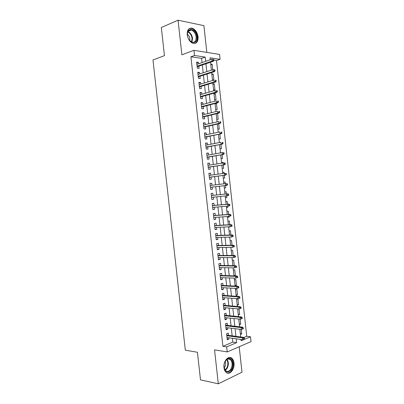 <?xml version="1.0" encoding="UTF-8"?>
<svg xmlns="http://www.w3.org/2000/svg" width="404" height="404" viewBox="0 0 404 404"><rect width="100%" height="100%" fill="white"/><g stroke="black" fill="none" stroke-linecap="round" stroke-linejoin="round"><path stroke-width="0.61" d="M234.007 363.014C233.739 360.833 232.992 359.232 231.77 358.202C228.371 355.106 223.104 361.358 223.988 367.64C224.25 369.781 224.977 371.372 226.164 372.402C229.654 375.619 234.901 369.206 234.007 363.014M198.076 36.82C197.298 32.285 195.289 29.401 192.052 28.169C188.673 27.805 187.062 30.012 187.219 34.784C188.001 39.274 189.971 42.147 193.132 43.405C196.597 43.829 198.243 41.632 198.076 36.82M243.789 337.532L246.743 336.295L250.495 336.79L251.025 341.617L227.235 351.929L226.674 346.864L236.613 342.658L236.189 338.799M206.833 52.394L203.894 25.654L178.058 20.2L161.327 27.502L164.453 55.636L152.975 59.999L185.335 350.187L197.43 352.268L200.5 379.881L218.301 383.8L242.001 372.22L239.198 346.743M202.061 62.585L201.596 58.358L190.92 56.777L194.531 55.479L193.965 50.323L219.554 54.439L220.094 59.343L210.035 57.822L210.247 59.777M246.743 336.295L216.499 60.56L220.094 59.343M228.492 335.325L228.25 333.108L226.594 333.765L227.25 339.754L228.906 339.077L228.765 337.774M227.396 325.361L227.154 323.155L225.493 323.781L226.154 329.77L227.811 329.129L227.664 327.77M226.301 315.398L226.058 313.196L224.387 313.787L225.048 319.786L226.715 319.17L226.558 317.761M225.2 305.424L224.957 303.232L223.286 303.793L223.947 309.792L225.619 309.212L225.457 307.742M224.099 295.45L223.856 293.264L222.185 293.789L222.846 299.793L224.518 299.248L224.351 297.723M222.998 285.466L222.761 283.29L221.079 283.78L221.74 289.784L223.417 289.274L223.245 287.693M221.897 275.478L221.66 273.306L219.978 273.766L220.64 279.775L222.321 279.295L222.139 277.659M220.796 265.484L220.559 263.317L218.872 263.746L219.534 269.756L221.22 269.311L221.033 267.62M219.695 255.48L219.458 253.328L217.766 253.717L218.428 259.737L220.119 259.323L219.928 257.575M218.589 245.475L218.357 243.329L216.66 243.688L217.322 249.707L219.018 249.329L218.817 247.526M217.488 235.461L217.251 233.325L215.554 233.648L216.216 239.673L217.913 239.325L217.711 237.471M216.382 225.442L216.15 223.311L214.443 223.604L215.11 229.634L216.812 229.321L216.6 227.407M215.281 215.423L215.044 213.297L213.337 213.554L214.004 219.584L215.706 219.306L215.489 217.337M214.176 205.394L213.938 203.273L212.226 203.5L212.893 209.535L214.605 209.287L214.378 207.262M213.07 195.354L212.837 193.248L211.12 193.44L211.782 199.475L213.499 199.263L213.267 197.182M211.959 185.284L211.731 183.214L210.009 183.371L210.676 189.415L212.393 189.234L212.161 187.123M210.843 175.19L210.62 173.175L208.898 173.301L209.565 179.346L211.287 179.199L211.055 177.078M209.732 165.09L209.514 163.13L207.787 163.221L208.454 169.271L210.181 169.16L209.944 167.024M208.616 154.984L208.408 153.081L206.676 153.136L207.343 159.186L209.07 159.11L208.838 156.969M207.504 144.874L207.297 143.021L205.56 143.046L206.227 149.101L207.964 149.056L207.727 146.904M206.388 134.759L206.192 132.961L204.449 132.951L205.116 139.006L206.858 138.996L206.616 136.835M205.272 124.639L205.081 122.892L203.333 122.846L204.005 128.911L205.747 128.932L205.505 126.76M204.156 114.509L203.969 112.817L202.217 112.741L202.889 118.806L204.636 118.862L204.394 116.68M203.04 104.373L202.858 102.737L201.106 102.626L201.773 108.696L203.525 108.787L203.283 106.595M201.924 94.233L201.748 92.652L199.99 92.506L200.657 98.581L202.414 98.702L202.172 96.5M200.803 84.088L200.637 82.557L198.874 82.381L199.541 88.456L201.303 88.617L201.061 86.4M199.687 73.937L199.52 72.462L197.753 72.25L198.425 78.331L200.192 78.522L199.945 76.3M210.792 64.736L212.166 64.276L212.762 69.7M211.873 74.548L213.246 74.114L213.898 80.017L212.453 79.861M212.948 84.36L214.327 83.951L214.973 89.845L213.539 89.718M214.024 94.167L215.408 93.778L216.054 99.672L214.62 99.571M215.1 103.964L216.483 103.601L217.135 109.489L215.701 109.418M216.781 119.261L218.211 119.306L217.569 113.443M217.862 129.093L219.286 129.113L218.7 123.76M218.943 138.925L220.367 138.915L219.832 134.067M220.023 148.748L221.442 148.712L220.963 144.374M219.569 144.637L220.478 152.889L221.872 152.631L220.453 152.677M221.099 158.57L222.518 158.504L222.094 154.671M221.549 162.645L222.947 162.418L223.008 162.984M222.18 168.382L223.589 168.291L223.225 164.963M222.619 172.402L224.018 172.205L224.144 173.316M223.255 178.189L224.664 178.073L224.356 175.245M223.695 182.159L225.094 181.982L225.275 183.643M224.336 187.991L225.74 187.845L225.483 185.527M225.407 197.753L226.811 197.617L226.614 195.824M226.407 193.95L226.169 191.754L224.765 191.91M226.477 207.494L227.886 207.378L227.745 206.136M227.538 204.217L227.24 201.52L225.841 201.707M227.548 217.231L228.957 217.14L228.881 216.443M228.664 214.484L228.311 211.282L226.917 211.494M228.613 226.962L230.012 226.745M229.79 224.74L229.386 221.038L227.992 221.281M230.916 234.987L230.457 230.79L229.068 231.058M232.042 245.233L231.527 240.537L230.139 240.829M233.164 255.469L232.593 250.278L231.214 250.596M234.29 265.701L233.663 260.009L232.285 260.358M233.951 275.528L235.375 275.573L234.734 269.741L233.355 270.114M235.017 285.224L236.441 285.295L235.8 279.462L234.431 279.866M236.082 294.915L237.507 295.011L236.87 289.183L235.502 289.612M237.148 304.606L238.577 304.717L237.936 298.894L236.567 299.349M238.208 314.287L239.643 314.423L239.037 308.939M239.274 323.957L240.708 324.124L240.163 319.185M216.499 60.56L213.878 60.171M210.534 59.676L210.232 59.63M210.721 64.074L212.166 64.276M211.368 69.993L211.716 70.038M211.802 73.942L213.246 74.114M212.888 83.805L214.327 83.951M213.969 93.657L215.408 93.778M215.054 103.51L216.483 103.601M221.533 162.494L222.947 162.418M222.609 172.306L224.018 172.205M223.69 182.113L225.094 181.982M225.412 197.788L226.811 197.617M226.487 207.58L227.886 207.378M227.563 217.367L228.957 217.14M228.639 227.149L230.028 226.891M234.269 275.892L235.375 275.573M235.072 285.714L236.441 285.295M236.143 295.455L237.507 295.011M237.214 305.192L238.577 304.717M237.638 309.085L238.244 308.868M238.279 314.923L239.643 314.423M239.35 324.649L240.708 324.124M240.415 334.371L241.769 333.815L241.289 329.427M190.92 56.777L222.887 346.279L232.84 342.112L232.416 338.279M232.148 335.815L231.31 328.215M231.043 325.791L230.199 318.14M229.937 315.766L229.088 308.065M228.836 305.732L227.982 297.98M227.73 295.693L226.871 287.89M226.624 285.648L225.755 277.795M225.513 275.599L224.644 267.695M224.407 265.539L223.533 257.585M223.301 255.48L222.417 247.475M222.19 245.41L221.306 237.355M221.084 235.335L220.19 227.23M219.973 225.255L219.074 217.099M218.862 215.17L217.958 206.964M217.751 205.075L216.842 196.819M216.64 194.981L215.726 186.693M215.524 184.845L214.615 176.588M214.403 174.69L213.499 166.473M213.287 164.529L212.383 156.353M212.166 154.358L211.272 146.228M211.045 144.188L210.156 136.097M209.923 134.007L209.04 125.957M208.802 123.821L207.919 115.812M207.681 113.63L206.803 105.666M206.555 103.434L205.686 95.511M205.434 93.228L204.565 85.345M204.308 83.017L203.444 75.179M203.187 72.806L202.328 65.004M198.566 63.782L198.409 62.357L196.637 62.11L197.309 68.195L199.076 68.422L198.829 66.185M227.235 351.929L214.544 349.864L218.301 383.8M222.887 346.279L226.674 346.864M178.058 20.2L181.886 54.787L193.965 50.323M240.976 339.466L241.117 340.754L250.495 336.79M210.519 62.236L211.388 70.15M211.651 72.558L212.524 80.512M212.787 82.87L213.666 90.87M213.918 93.183L214.802 101.222M215.049 103.485L215.938 111.57M216.18 113.782L217.074 121.907M217.312 124.073L218.211 132.239M218.443 134.36L219.342 142.567M220.7 154.914L221.609 163.206M221.826 165.18L222.745 173.513M222.958 175.442L223.877 183.815M224.084 185.694L225.008 194.097M225.21 195.965L226.129 204.343M226.341 206.257L227.255 214.58M227.472 216.539L228.381 224.811M228.598 226.816L229.502 235.037M229.73 237.087L230.628 245.258M230.856 247.354L231.75 255.469M231.982 257.611L232.871 265.68M233.108 267.862L233.992 275.881M234.234 278.109L235.113 286.077M235.36 288.35L236.229 296.263M236.486 298.586L237.35 306.449M237.608 308.813L238.466 316.625M238.734 319.039L239.587 326.796M239.855 329.255L240.703 336.961M205.666 61.347L205.202 57.09L194.531 55.479M235.916 336.32L235.078 328.674M234.81 326.235L233.961 318.534M233.699 316.145L232.845 308.393M232.588 306.045L231.729 298.248M231.477 295.945L230.613 288.092M230.361 285.835L229.492 277.932M229.25 275.72L228.376 267.771M228.139 265.6L227.255 257.595M227.023 255.474L226.139 247.42M225.907 245.344L225.018 237.239M224.796 235.204L223.897 227.048M223.68 225.058L222.776 216.852M222.559 214.908L221.655 206.651M221.442 204.752L220.528 196.445M220.326 194.592L219.407 186.254M219.205 184.391L218.291 176.083M218.079 174.169L217.17 165.903M216.953 163.943L216.049 155.717M215.827 153.712L214.928 145.526M214.701 143.471L213.807 135.33M213.575 133.229L212.686 125.129M212.448 122.978L211.56 114.918M211.317 112.721L210.439 104.702M210.191 102.459L209.312 94.486M209.06 92.188L208.186 84.254M207.929 81.916L207.06 74.023M206.798 71.634L205.934 63.787M201.596 58.358L205.202 57.09M232.84 342.112L236.613 342.658M196.728 62.938L198.409 62.357M240.335 333.628L241.769 333.815M197.839 73.013L199.52 72.462M198.95 83.078L200.637 82.557M200.056 93.142L201.748 92.652M201.167 103.197L202.858 102.737M202.278 113.246L203.969 112.817M203.384 123.291L205.081 122.892M204.49 133.33L206.192 132.961M205.596 143.359L207.297 143.021M206.702 153.389L208.408 153.081M207.808 163.408L209.514 163.13M208.908 173.422L210.62 173.175M210.014 183.431L211.731 183.214M211.777 199.435L213.499 199.263M212.883 209.429L214.605 209.287M213.984 219.417L215.706 219.306M215.085 229.401L216.812 229.321M216.185 239.375L217.913 239.325M217.281 249.349L219.018 249.329M218.382 259.312L220.119 259.323M219.478 269.271L221.22 269.311M220.579 279.225L222.321 279.295M221.675 289.173L223.417 289.274M222.771 299.117L224.518 299.248M223.867 309.055L225.619 309.212M224.962 318.983L226.715 319.17M226.058 328.912L227.811 329.129M227.149 338.83L228.906 339.077M197.147 66.756L213.256 61.307L211.984 61.125L197.086 66.18M213.206 60.413L213.913 60.519L213.802 59.479L213.095 59.373L213.206 60.413L211.984 61.125L211.782 59.252L196.884 64.357M213.256 61.307L213.913 60.519M213.095 59.373L211.782 59.252M187.411 35.143C186.274 26.472 196.147 28.512 196.804 36.9C198.005 45.389 188.183 43.743 187.411 35.143M189.466 40.319L192.168 42.243C194.935 42.577 196.253 40.819 196.117 36.971C195.496 33.345 193.89 31.042 191.304 30.058C188.799 29.729 187.491 31.275 187.37 34.694M189.764 40.658L189.895 38.703C189.602 36.719 188.759 35.229 187.37 34.234M194.839 43.496C196.859 42.516 197.743 40.365 197.49 37.032C196.718 32.527 194.723 29.664 191.506 28.442L189.309 28.563M225.659 360.53L227.124 359.025C231.502 355.707 234.921 364.782 231.239 369.822C227.689 373.417 225.291 372.387 224.048 366.731C223.952 364.378 224.493 362.312 225.659 360.53M224.139 367.6L225.801 370.806C227.487 371.973 229.113 371.508 230.674 369.413C232.709 365.448 232.583 362.13 230.295 359.449C229.225 358.641 228.078 358.631 226.856 359.419L225.144 361.388M224.175 367.781L224.664 367.18C225.826 365.216 226.013 363.236 225.235 361.232M227.154 372.993C228.821 373.23 230.32 372.402 231.649 370.503C234.168 365.585 234.012 361.464 231.169 358.146L229.644 357.434M198.258 76.836L214.398 71.68L213.125 71.523L198.202 76.305M214.352 70.826L215.054 70.912L214.943 69.872L214.236 69.781L214.352 70.826L213.125 71.523L212.923 69.65L198 74.482M214.398 71.68L215.054 70.912M214.236 69.781L212.923 69.65M199.369 86.91L215.534 82.047L214.266 81.911L199.318 86.426M215.494 81.229L216.196 81.305L216.079 80.265L215.377 80.189L215.494 81.229L214.266 81.911L214.064 80.043L199.116 84.603M215.377 80.189L216.079 80.265M215.534 82.047L216.196 81.305M200.48 96.98L216.67 92.405L215.408 92.299L200.434 96.541M216.635 91.627L217.337 91.688L217.221 90.647L216.519 90.587L216.635 91.627L215.408 92.299L215.206 90.43L200.233 94.718M216.519 90.587L217.221 90.647M216.67 92.405L217.337 91.688M201.591 107.04L217.806 102.757L216.549 102.677L201.546 106.646M217.776 102.015L218.473 102.061L218.362 101.025L217.66 100.975L217.776 102.015L216.549 102.677L216.342 100.808L201.349 104.828M217.66 100.975L218.362 101.025M217.806 102.757L218.473 102.061M202.702 117.094L218.943 113.105L217.69 113.049L202.662 116.751M218.917 112.403L219.614 112.433L219.498 111.398L218.801 111.363L218.917 112.403L217.69 113.049L217.483 111.181L202.46 114.933M218.801 111.363L219.498 111.398M218.943 113.105L219.614 112.433M203.808 127.149L220.079 123.447L218.827 123.412L203.778 126.846M220.054 122.781L220.751 122.796L220.635 121.761L219.943 121.74L220.054 122.781L218.827 123.412L218.62 121.548L203.576 125.028M219.943 121.74L220.635 121.761M220.079 123.447L220.751 122.796M204.914 137.193L221.215 133.78L204.889 136.936M221.195 133.153L221.887 133.153L221.776 132.118L221.079 132.113L221.195 133.153L219.963 133.774L219.761 131.911L204.687 135.123M221.079 132.113L221.776 132.118M221.215 133.78L221.887 133.153M206.025 147.233L222.346 144.107L206 147.021M222.331 143.516L223.023 143.506L222.912 142.471L222.22 142.481L222.331 143.516L221.099 144.127L220.897 142.264L205.798 145.208M222.22 142.481L222.912 142.471M222.346 144.107L223.023 143.506M207.131 157.262L223.483 154.429L207.111 157.1M223.468 153.879L224.159 153.853L224.043 152.818L223.356 152.843L223.468 153.879L222.24 154.474L222.033 152.616L206.914 155.287M223.356 152.843L222.033 152.616L224.043 152.818M223.483 154.429L224.159 153.853M208.237 167.291L224.614 164.746L208.222 167.175M224.604 164.231L225.296 164.191L225.179 163.16L224.493 163.196L224.604 164.231L223.372 164.817L223.17 162.958L208.025 165.362M224.493 163.196L223.17 162.958L224.412 162.888L225.179 163.16M224.614 164.746L225.296 164.191M209.338 177.311L225.745 175.058L209.333 177.245M225.74 174.578L226.427 174.528L226.316 173.493L225.629 173.543L225.74 174.578L224.508 175.154L224.306 173.291L209.131 175.432M225.629 173.543L224.306 173.291L226.316 173.493M225.745 175.058L226.427 174.528M210.444 187.33L226.876 185.36L210.444 187.304M226.876 184.921L227.563 184.855L227.447 183.82L226.765 183.886L226.876 184.921L225.644 185.481L225.437 183.623L210.242 185.492M226.765 183.886L225.437 183.623L227.447 183.82M226.876 185.36L227.563 184.855M228.694 195.172L228.583 194.142L227.896 194.223L228.013 195.258L228.694 195.172L228.007 195.657L211.55 197.359M228.013 195.258L226.775 195.804L226.573 193.945L227.806 193.804L211.348 195.536M227.896 194.223L226.573 193.945L211.353 195.551M228.583 194.142L227.806 193.804M229.826 205.49L229.714 204.459L229.033 204.555L229.144 205.586L229.826 205.49L229.139 205.949L212.661 207.409M229.144 205.586L227.912 206.121L227.704 204.267L228.932 204.096L212.453 205.54M229.033 204.555L227.704 204.267L212.459 205.601M229.714 204.459L228.932 204.096M230.957 215.797L230.846 214.766L230.164 214.877L230.28 215.908L230.957 215.797L229.043 216.433L213.767 217.453M230.28 215.908L229.043 216.433L228.841 214.58L230.063 214.383L213.554 215.544M230.164 214.877L228.841 214.58L213.564 215.645M230.846 214.766L230.063 214.383M232.088 226.104L231.977 225.073L231.3 225.195L231.411 226.225L232.088 226.104L230.174 226.74L214.872 227.492M231.411 226.225L230.174 226.74L229.972 224.882L231.194 224.664L214.655 225.538M231.3 225.195L229.972 224.882L214.675 225.684M231.977 225.073L231.194 224.664M233.219 236.396L233.108 235.37L232.431 235.507L232.542 236.537L233.219 236.396L231.305 237.037L215.978 237.527M232.542 236.537L231.305 237.037L231.103 235.184L232.32 234.936L215.761 235.522M232.431 235.507L231.103 235.184L215.781 235.719M233.108 235.37L232.32 234.936M234.35 246.687L234.239 245.657L233.562 245.809L233.674 246.839L234.35 246.687L232.436 247.329L217.084 247.551M233.674 246.839L232.436 247.329L232.234 245.475L233.446 245.208L216.857 245.506M233.562 245.809L232.234 245.475L216.887 245.748M234.239 245.657L233.446 245.208M235.476 256.974L235.365 255.944L234.694 256.111L234.805 257.141L235.476 256.974L233.568 257.616L218.19 257.57M234.805 257.141L233.568 257.616L233.361 255.762L234.572 255.469L217.958 255.48M234.694 256.111L233.361 255.762L217.993 255.767M235.365 255.944L234.572 255.469M236.608 267.251L236.492 266.226L235.825 266.403L235.936 267.433L236.608 267.251L234.694 267.897L219.296 267.589M235.936 267.433L234.694 267.897L234.492 266.044L235.699 265.726L219.059 265.453M235.825 266.403L234.492 266.044L219.094 265.787M236.492 266.226L235.699 265.726M237.734 277.523L237.623 276.498L236.951 276.69L237.067 277.72L237.734 277.523L235.825 278.169L220.397 277.599M237.067 277.72L235.825 278.169L235.618 276.321L236.825 275.972L220.16 275.417M236.951 276.69L235.618 276.321L220.2 275.796M237.623 276.498L236.825 275.972M238.86 287.789L238.749 286.764L238.082 286.971L238.193 287.996L238.86 287.789L236.951 288.436L221.503 287.598M238.193 287.996L236.951 288.436L236.749 286.587L237.951 286.219L221.256 285.375M238.082 286.971L236.749 286.587L221.301 285.8M238.749 286.764L237.951 286.219M239.986 298.051L239.875 297.026L239.208 297.243L239.319 298.273L239.986 298.051L238.077 298.697L222.604 297.596M239.319 298.273L238.077 298.697L237.875 296.854L239.072 296.455L222.352 295.329M239.208 297.243L237.875 296.854L222.407 295.799M239.875 297.026L239.072 296.455M240.335 307.515L240.451 308.54L241.112 308.303L241.001 307.277L240.335 307.515L239.001 307.111L239.203 308.954L223.705 307.59M223.508 305.793L239.001 307.111L240.198 306.686L223.452 305.278M241.001 307.277L240.198 306.686M239.203 308.954L240.451 308.54M241.461 317.776L241.577 318.801L242.238 318.549L242.127 317.529L241.461 317.776L240.127 317.362L240.329 319.205L224.806 317.574M224.609 315.776L240.127 317.362L241.319 316.913L224.548 315.221M242.127 317.529L241.319 316.913M240.329 319.205L241.577 318.801M242.587 328.033L242.703 329.058L243.365 328.795L243.248 327.77L242.587 328.033L241.254 327.604L241.456 329.447L225.907 327.553M225.71 325.76L241.254 327.604L242.44 327.134L225.644 325.154M243.248 327.77L242.44 327.134M241.456 329.447L242.703 329.058M243.713 338.284L243.829 339.304L244.486 339.027L244.375 338.007L243.713 338.284L242.375 337.845L242.577 339.688L227.008 337.532M226.811 335.734L242.375 337.845L243.561 337.35L226.74 335.088M244.375 338.007L243.561 337.35M242.577 339.688L243.829 339.304M188.001 31.588C190.461 32.684 191.981 34.946 192.551 38.375L191.93 42.173M191.547 42.016L192.072 38.481C191.547 35.259 190.127 33.088 187.815 31.972M227.048 359.297C228.836 362.115 228.785 365.246 226.902 368.69L225.281 370.276M225.028 369.933L226.462 368.483C228.25 365.251 228.331 362.267 226.705 359.53M188.143 31.345L191.304 30.058M226.856 359.419L227.124 359.025M227.684 358.994L230.295 359.449"/></g></svg>
